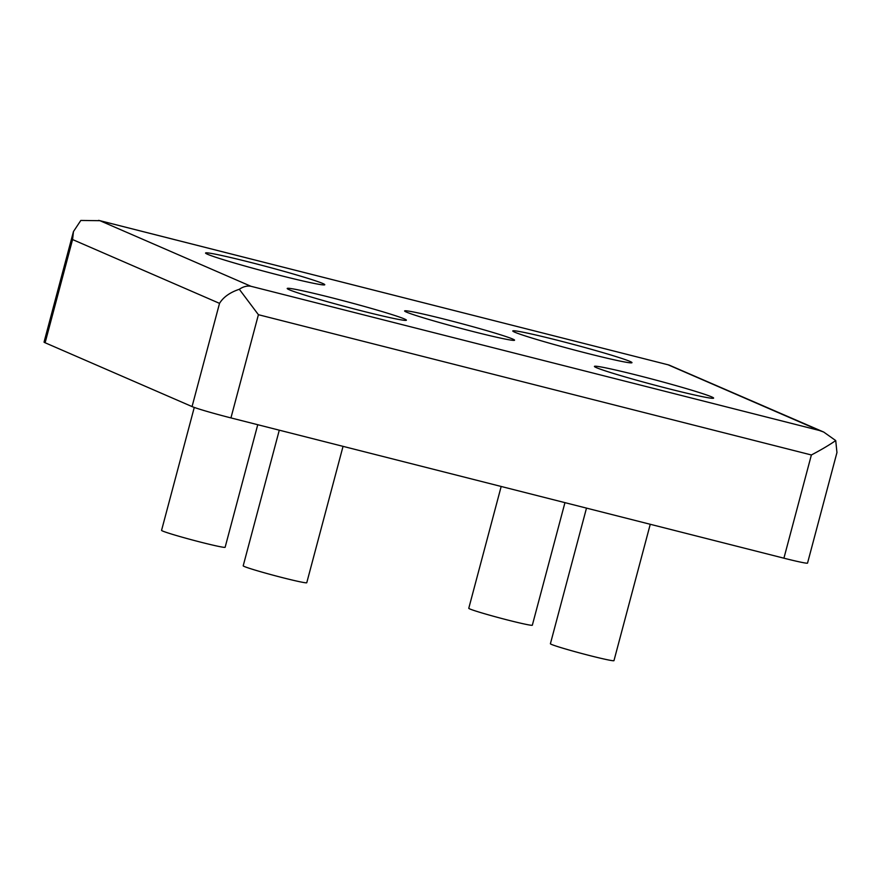 <?xml version="1.0" encoding="UTF-8"?>
<svg xmlns="http://www.w3.org/2000/svg" width="881" height="881" viewBox="0 0 881 881"><rect width="100%" height="100%" fill="white"/><g stroke="black" fill="none" stroke-linecap="round" stroke-linejoin="round"><path stroke-width="1.32" d="M473.714 331.708A56.88 2.379 -165.1 0 1 404.621 310.949A56.88 2.379 -165.1 0 1 445.478 319.44A56.88 2.379 -165.1 0 1 514.559 340.198A56.88 2.379 -165.1 0 1 473.714 331.708M586.493 508.106L550.405 643.736A32.894 1.377 14.9 0 0 590.358 655.739A32.894 1.377 14.9 0 0 613.969 660.651L650.255 524.283M501.179 486.466L468.769 608.286A32.894 1.377 14.9 0 0 508.711 620.29A32.894 1.377 14.9 0 0 532.333 625.202L564.952 502.644M279.288 430.181L243.2 565.811A32.894 1.377 14.9 0 0 283.153 577.815A32.894 1.377 14.9 0 0 306.764 582.726L343.05 446.348M194.272 407.429L161.564 530.362A32.894 1.377 14.9 0 0 201.507 542.366A32.894 1.377 14.9 0 0 225.129 547.277L257.748 424.708M669.318 388.906A61.67 2.577 -165.1 0 1 594.422 366.408A61.67 2.577 -165.1 0 1 638.703 375.614A61.67 2.577 -165.1 0 1 713.61 398.113A61.67 2.577 -165.1 0 1 669.318 388.906M587.682 353.457A61.67 2.577 -165.1 0 1 512.775 330.948A61.67 2.577 -165.1 0 1 557.067 340.165A61.67 2.577 -165.1 0 1 631.974 362.664A61.67 2.577 -165.1 0 1 587.682 353.457M362.113 310.982A61.67 2.577 -165.1 0 1 287.217 288.472A61.67 2.577 -165.1 0 1 331.498 297.69A61.67 2.577 -165.1 0 1 406.405 320.188A61.67 2.577 -165.1 0 1 362.113 310.982M280.477 275.533A61.67 2.577 -165.1 0 1 205.57 253.023A61.67 2.577 -165.1 0 1 249.863 262.23A61.67 2.577 -165.1 0 1 324.77 284.739A61.67 2.577 -165.1 0 1 280.477 275.533M783.914 558.191A32.894 1.377 14.9 0 0 807.536 563.102L836.95 452.548L835.728 440.566C829.263 445.048 821.147 449.85 811.379 454.97L783.914 558.191L230.943 417.913A32.894 1.377 14.9 0 1 192.058 406.582L45.118 342.764A32.894 1.377 14.9 0 1 44.05 342.103L73.464 231.549L80.821 220.448L99.916 220.691L250.942 286.281C247.109 285.609 243.233 286.611 239.313 289.276C229.974 292.415 223.367 297.106 219.523 303.361L192.058 406.582M811.379 454.97L258.408 314.704L239.313 289.276M219.523 303.361L72.572 239.555L73.464 231.549M250.942 286.281L819.275 430.446L823.702 432.053L835.728 440.566M823.702 432.053L668.976 365.02L99.916 220.691M258.408 314.704L230.943 417.913M72.572 239.555L45.118 342.764M819.275 430.446L668.238 364.866M668.976 365.02L98.639 220.349"/></g></svg>
